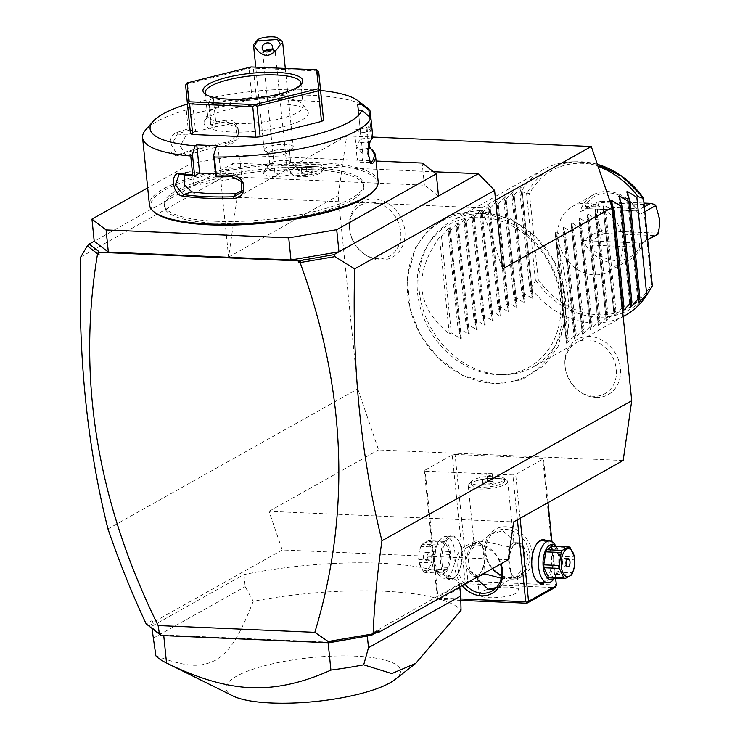<?xml version="1.0" encoding="UTF-8"?>
<svg xmlns="http://www.w3.org/2000/svg" width="740" height="740" viewBox="0 0 740 740"><rect width="100%" height="100%" fill="white"/><g stroke="black" fill="none" stroke-linecap="round" stroke-linejoin="round"><path stroke-width="0.56" stroke-dasharray="3.7 2.78" d="M623.173 460.493L378.565 449.92L357.753 388.898L338.125 195.674L346.671 135.929L372.72 137.048M493.562 383.302A88.365 74.028 60.7 0 1 407.712 294.871A88.365 74.028 60.7 0 1 476.283 213.12A88.365 74.028 60.7 0 1 562.132 301.55A88.365 74.028 60.7 0 1 493.562 383.302M595.793 397.5A31.681 26.538 -119.3 0 0 620.379 368.196A31.681 26.538 -119.3 0 0 589.595 336.496A31.681 26.538 -119.3 0 0 565.009 365.662A31.681 26.538 -119.3 0 0 579.383 391.321A31.681 26.538 -119.3 0 0 595.793 397.5M380.249 259.925A31.681 26.538 -119.3 0 0 404.826 230.621A31.681 26.538 -119.3 0 0 374.052 198.921A31.681 26.538 -119.3 0 0 349.456 228.087A31.681 26.538 -119.3 0 0 363.839 253.746A31.681 26.538 -119.3 0 0 380.249 259.925M502.571 268.916L481.759 207.894L237.151 197.321L228.605 257.076L220.631 178.571L233.6 163.105L433.501 171.745M80.725 257.002L220.631 178.571M107.966 528.924L357.753 388.898M228.605 257.076L338.125 195.674M233.6 163.105L193.778 185.426L241.749 177.286L239.501 155.141L191.531 163.29L147.685 187.868M438.524 196.008L424.399 185.176L241.749 177.286M263.736 172.901A17.566 4.412 174.2 0 1 281.034 167.342A17.566 4.412 174.2 0 1 298.442 169.562A17.566 4.412 174.2 0 1 298.414 170.727A14.634 3.682 174.2 0 1 315.101 169.044A14.634 3.682 174.2 0 1 321.188 172.411A14.634 3.682 174.2 0 1 307.405 176.546A14.634 3.682 174.2 0 1 293.077 175.269A14.634 3.682 174.2 0 1 292.494 174.048A17.566 4.412 -5.8 0 1 273.217 176.481A17.566 4.412 -5.8 0 1 263.662 173.095L264.587 170.57A18.815 18.019 -155.9 0 0 263.736 172.901A17.566 4.412 -5.8 0 0 263.662 173.095M191.531 163.29L193.778 185.426L94.211 241.249M376.068 161.042L239.501 155.141M424.399 185.176L422.151 163.041M311.91 169.691A100.335 25.216 174.2 0 1 363.932 186.351A100.335 25.216 174.2 0 1 316.193 213.157A100.335 25.216 174.2 0 1 216.321 223.276A100.335 25.216 174.2 0 1 164.299 206.626A100.335 25.216 174.2 0 1 212.047 179.82A100.335 25.216 174.2 0 1 311.91 169.691M216.117 221.269A100.335 25.216 174.2 0 1 164.095 204.61A100.335 25.216 174.2 0 1 211.844 177.804A100.335 25.216 174.2 0 1 311.707 167.684A100.335 25.216 174.2 0 1 363.729 184.334A100.335 25.216 174.2 0 1 315.989 211.141A100.335 25.216 174.2 0 1 216.117 221.269M373.913 190.763A113.71 28.582 -5.8 0 0 318.08 164.113A113.71 28.582 -5.8 0 0 192.761 178.913A113.71 28.582 -5.8 0 0 155.419 212.954M378.168 181.651A114.959 28.897 -5.8 0 0 318.552 162.569A114.959 28.897 -5.8 0 0 204.12 174.168A114.959 28.897 -5.8 0 0 149.415 204.888M360.611 132.812L358.336 110.695L360.611 132.812L371.055 131.757L372.137 130.064A114.959 28.897 -5.8 0 0 368.788 126.438L366.966 126.984L368.622 145.114M366.651 107.356A114.959 28.897 -5.8 0 0 311.725 95.34A114.959 28.897 -5.8 0 0 209.244 104.192L208.569 103.35L211.52 97.809L213.333 98.392L216.191 126.568L210.752 124.82L211.168 123.108L209.244 104.192M217.949 145.799L220.816 173.974L215.812 176.777M184.343 174.844L187.46 171.921L189.829 171.745A102.425 25.743 -5.8 0 0 210.215 173.521A102.425 25.743 -5.8 0 0 233.562 173.632L243.099 178.581L243.617 188.968L241.934 191.947M220.816 173.974L215.506 173.743M187.451 104.007A106.606 26.788 -5.8 0 1 190.92 102.953L187.969 108.502L186.267 109.936L188.191 128.853A114.959 28.897 -5.8 0 0 176.398 132.682C166.287 135.883 168.674 159.72 178.692 155.224A114.959 28.897 174.2 0 1 228.336 142.811C243.192 141.09 240.722 117.272 226.052 120.269A114.959 28.897 -5.8 0 0 211.168 123.108M186.267 109.936A114.959 28.897 -5.8 0 0 145.752 129.796M187.969 108.502L190.152 129.972L188.191 128.853M176.398 132.682L177.424 134.023L171.504 145.049L177.11 154.457L179.469 154.151A113.71 28.582 174.2 0 1 228.577 141.876L236.92 135.161L235.385 124.884L226.533 121.749A113.71 28.582 -5.8 0 0 210.798 124.773M189.967 129.981A113.71 28.582 -5.8 0 0 177.424 134.023L186.249 134.976A102.425 25.743 -5.8 0 1 205.896 129.139L216.191 126.568M178.692 155.224L179.469 154.151L188.293 155.104L185.925 155.4L180.283 145.993L186.249 134.976M228.336 142.811L228.577 141.876L230.806 144.467A102.425 25.743 -5.8 0 0 188.293 155.104M226.052 120.269L228.762 124.338L237.605 127.474L239.14 137.742L230.806 144.467M210.752 124.82L208.569 103.35M320.614 90.474A106.606 26.788 -5.8 0 0 211.52 97.809M190.92 102.953L192.733 103.535L213.333 98.392M190.476 133.764L188.719 115.699L190.781 114.534L252.127 99.197L256.456 98.762L319.56 101.491L321.808 102.213M371.175 131.702A113.71 28.582 -5.8 0 0 367.715 127.854L366.161 128.297L368.418 146.15M370.481 162.828L360.473 162.541C357.013 166.815 354.839 145.392 358.428 142.413A102.425 25.743 -5.8 0 0 360.907 135.846A102.425 25.743 -5.8 0 0 360.907 135.818A102.425 25.743 -5.8 0 0 357.207 129.898C352.989 126.401 355.163 147.815 359.252 150.026A102.425 25.743 -5.8 0 1 362.952 155.946A102.425 25.743 -5.8 0 1 360.473 162.541L369.898 162.449M369.491 116.374L371.055 131.757M368.788 126.438L367.715 127.854L356.458 129.657L366.966 127.613M370.213 141.062L369.121 142.311A113.71 28.582 -5.8 0 0 371.776 137.844L372.793 136.835M370.046 162.708L367.123 152.116L369.121 142.311L358.428 142.413M361.203 138.88L371.776 137.844M371.647 137.816L369.464 116.347M192.733 103.535L195.591 131.72L190.152 129.972M195.591 131.72L205.896 129.139A102.425 25.743 -5.8 0 1 228.762 124.338M188.719 115.699L185.611 85.1M190.781 114.534L187.683 83.944L186.536 83.481M256.456 98.762L253.348 68.172L251.036 66.942M251.073 67.34L249.019 68.607L187.683 83.944M252.127 99.197L249.019 68.607M317.469 70.217L316.452 70.901L253.348 68.172M319.56 101.491L316.452 70.901M300.329 85.202A48.072 12.081 174.2 0 1 299.58 86.228A48.072 12.081 174.2 0 1 230.177 100.631A48.072 12.081 174.2 0 1 207.209 95.608A48.072 12.081 174.2 0 1 206.266 94.757M302.512 104.136A48.072 12.081 -5.8 0 1 303.233 105.885A48.072 12.081 -5.8 0 1 280.358 118.733A48.072 12.081 -5.8 0 1 232.508 123.58A48.072 12.081 174.2 0 1 207.579 115.597A48.072 12.081 174.2 0 1 207.94 113.747A48.072 12.081 174.2 0 1 278.305 97.902A48.072 12.081 -5.8 0 1 302.512 104.136L307.507 110.787A52.42 13.172 -5.8 0 0 281.117 103.989A52.42 13.172 -5.8 0 0 204.379 121.258A52.42 13.172 -5.8 0 0 231.176 131.988A52.42 13.172 -5.8 0 0 286.621 125.837A52.42 13.172 -5.8 0 0 307.507 110.787M242.637 190.374L243.617 188.968M508.232 559.736L282.227 549.959L269.046 511.322L513.653 521.894M269.046 511.322L378.565 449.92M455.045 454.425L542.716 458.217L543.548 458.856L515.669 474.488L512.848 474.96L425.176 471.177L424.344 470.538L452.223 454.906L455.045 454.425L467.921 581.233L555.592 585.026L542.716 458.217M282.227 549.959L152.792 622.525L152.116 620.564L146.169 623.894M160.154 634.541L149.184 625.652L153.291 623.348L152.116 620.564M149.184 625.652L146.307 624.098M153.291 623.348L152.792 622.525M367.281 635.586A156.769 39.405 174.2 0 1 328.07 642.126L163.688 635.022A156.769 39.405 174.2 0 1 151.756 626.271L243.96 574.582A156.769 39.405 174.2 0 1 459.485 583.897L367.318 635.975M159.581 633.616L160.571 634.763M163.753 635.623L163.688 635.022M328.135 642.727L328.07 642.126M459.79 586.894L459.485 583.897M243.96 574.582L245.19 586.654L253.228 601.278A156.769 39.405 174.2 0 1 383.135 591.186A156.769 39.405 174.2 0 1 461.029 610.26M152.986 638.343L245.19 586.654M151.978 628.445L151.756 626.271M395.123 679.459A87.792 22.061 -5.8 0 0 355.006 656.112A87.792 22.061 -5.8 0 0 254.366 668.757A87.792 22.061 -5.8 0 0 232.897 695.933M155.899 655.834C188.432 667.85 200.734 667.277 215.396 660.311C229.335 651.246 238.021 640.054 253.228 601.278M511.349 579.106A27.177 22.764 -119.3 0 0 532.439 553.964A27.177 22.764 -119.3 0 0 506.03 526.769A27.177 22.764 -119.3 0 0 484.95 551.91A27.177 22.764 -119.3 0 0 511.349 579.106M467.921 581.233L466.616 582.482L467.134 583.804L554.806 587.597M424.344 470.538L437.22 597.346L465.099 581.714L466.616 582.482M465.099 581.714L452.223 454.906M448.94 536.528A21.95 10.638 92.5 0 0 440.624 563.519A21.95 10.638 92.5 0 0 453.232 578.8A21.95 10.638 92.5 0 0 456.182 576.164A21.95 10.638 92.5 0 0 457.764 539.663A21.95 10.638 92.5 0 0 448.94 536.528M437.22 597.346L437.738 598.669L438.052 597.976L425.176 471.177M460.798 598.965L438.052 597.976M517.399 519.795L512.848 474.96M462.195 585.543A27.177 22.764 60.7 0 1 456.21 557.599A27.177 22.764 60.7 0 1 476.162 543.521A27.177 22.764 60.7 0 1 501.026 563.778M520.109 518.268L515.669 474.488M555.657 578.144L551.966 541.736M547.989 502.645L543.548 458.856M546.546 540.866A21.95 10.638 -87.5 0 1 553.039 562.067A21.95 10.638 -87.5 0 1 544.742 582.63M556.11 586.348L555.592 585.026M460.835 600.371L439.255 599.437L437.738 598.669M439.255 599.437L467.134 583.804M487.216 589.502A19.86 4.995 -5.8 0 0 479.261 594.405A19.86 4.995 -5.8 0 0 489.556 597.698A19.86 4.995 -5.8 0 0 509.324 595.7A19.86 4.995 -5.8 0 0 518.777 590.39A19.86 4.995 -5.8 0 0 508.482 587.098A19.86 4.995 -5.8 0 0 496.327 587.69M501.257 578.245L507.659 579.041L515.706 577.755L526.196 563.103A17.769 8.612 92.5 0 1 519.489 577.653A17.769 8.612 92.5 0 1 516.982 578.291A17.769 8.612 92.5 0 1 512.339 575.11L511.747 574.212A16.724 8.103 -87.5 0 1 512.949 546.407A16.724 8.103 -87.5 0 1 515.197 544.399A16.724 8.103 -87.5 0 1 524.799 556.036A16.724 8.103 -87.5 0 1 518.472 576.608A16.724 8.103 -87.5 0 1 511.747 574.212M512.339 575.11A17.769 8.612 92.5 0 1 510.702 571.789L511.58 577.903L500.314 586.385L495.393 588.605M511.58 577.903L513.125 578.125L517.029 575.285M512.949 546.407L513.615 545.565A17.769 8.612 92.5 0 1 516.011 543.438A17.769 8.612 92.5 0 1 518.518 542.79A17.769 8.612 92.5 0 1 524.79 549.302C528.129 553.039 528.591 557.636 526.196 563.103M524.79 549.302C521.589 545.149 517.898 542.91 513.699 542.587L513.717 540.598L502.756 530.737L491.175 534.002L481.444 541.19C482.369 541.375 482.813 543.465 482.785 547.489A17.769 8.612 92.5 0 0 481.148 544.159A17.769 8.612 92.5 0 0 476.505 540.977A17.769 8.612 92.5 0 0 473.998 541.615A17.769 8.612 92.5 0 0 467.292 556.166L474.932 545.278L474.201 544.612L475.783 542.633L483.84 541.347L508.417 546.721L509.305 557.988A17.769 8.612 92.5 0 1 513.615 545.565M501.72 575.516A25.086 21.016 -119.3 0 0 510.147 577.653A25.086 21.016 -119.3 0 0 519.961 575.378A25.086 21.016 -119.3 0 0 528.406 548.692A25.086 21.016 -119.3 0 0 505.244 529.341A25.086 21.016 -119.3 0 0 495.43 531.616A25.086 21.016 -119.3 0 0 492.637 568.477M478.271 576.534L468.697 569.966A17.769 8.612 92.5 0 0 474.969 576.479A17.769 8.612 92.5 0 0 477.476 575.84A17.769 8.612 92.5 0 0 479.872 573.704A17.769 8.612 92.5 0 0 484.182 561.29L485.042 572.732M484.182 561.29L482.785 547.489M478.29 574.869A16.724 8.103 92.5 0 0 480.538 572.862A16.724 8.103 92.5 0 0 481.74 545.056A16.724 8.103 92.5 0 0 475.015 542.66A16.724 8.103 92.5 0 0 468.688 563.232A16.724 8.103 92.5 0 0 478.29 574.869M464.757 584.11A25.086 21.016 60.7 0 1 467.55 547.249A25.086 21.016 60.7 0 1 477.365 544.973A25.086 21.016 60.7 0 1 500.453 564.093M467.292 556.166C464.896 561.641 465.358 566.239 468.697 569.966M474.932 545.278C475.746 542.383 477.92 541.023 481.444 541.19L476.505 540.977M507.733 481.703A19.86 4.995 -5.8 0 1 498.288 487.003A19.86 4.995 -5.8 0 1 478.521 489.01A19.86 4.995 174.2 0 1 468.226 485.718A19.86 4.995 174.2 0 1 468.772 484.358A19.86 4.995 174.2 0 1 497.437 478.401A19.86 4.995 -5.8 0 1 506.928 480.482A19.86 4.995 -5.8 0 1 507.733 481.703L513.717 540.598M518.518 542.79L513.68 542.587L508.417 546.721M510.702 571.789L509.305 557.988M495.634 476.227A16.724 4.2 174.2 0 1 503.626 477.975A16.724 4.2 174.2 0 1 504.31 479.002A16.724 4.2 174.2 0 1 480.279 485.172A16.724 4.2 174.2 0 1 479.705 485.153A16.724 4.2 174.2 0 1 471.038 482.378A16.724 4.2 174.2 0 1 471.5 481.231A16.724 4.2 174.2 0 1 495.069 476.199A16.724 4.2 174.2 0 1 495.634 476.227M480.482 487.188A16.724 4.2 174.2 0 1 471.241 484.395A16.724 4.2 174.2 0 1 495.273 478.216A16.724 4.2 -5.8 0 1 504.513 481.009A16.724 4.2 -5.8 0 1 480.482 487.188M482.499 482.536L487.503 481.213L492.877 481.379L493.256 482.868L488.252 484.182L482.878 484.025L481.675 474.488L486.68 473.165L492.063 473.332L492.442 474.812L487.438 476.135L482.055 475.968L481.675 474.488M487.503 481.213L486.68 473.165M492.877 481.379L492.063 473.332M482.878 484.025L482.055 475.968M488.252 484.182L487.438 476.135M493.256 482.868L492.442 474.812M542.392 540.69A20.905 10.138 -87.5 0 1 551.642 558.968A20.905 10.138 -87.5 0 1 543.539 581.696A20.905 10.138 -87.5 0 1 540.588 582.454M555.851 546.231A20.905 10.138 -87.5 0 1 553.474 579.503M535.427 579.143A20.905 10.138 -87.5 0 1 535.131 578.708A20.905 10.138 -87.5 0 1 536.63 543.946A20.905 10.138 -87.5 0 1 536.962 543.539M555.786 546.231A17.556 8.51 -87.5 0 1 556.887 547.609A17.556 8.51 -87.5 0 1 555.62 576.812A17.556 8.51 -87.5 0 1 554.417 578.088M549.774 577.885L556.166 574.305A16.095 7.807 -87.5 0 0 557.257 572.149L559.32 559.181A16.095 7.807 -87.5 0 0 559.024 556.277L554.695 546.879A16.095 7.807 92.5 0 0 553.298 546.129M554.695 546.879L570.077 547.545M559.024 556.277L574.407 556.933M559.32 559.181L574.702 559.847A16.095 7.807 92.5 0 0 574.61 558.617M557.257 572.149L572.64 572.816M574.702 559.847L574.305 566.997M556.166 574.305L571.548 574.971M566.23 560.837A4.181 2.026 92.5 0 0 564.5 558.376A4.181 2.026 92.5 0 0 563.917 558.534A4.181 2.026 -87.5 0 0 562.52 560.865A4.181 2.026 -87.5 0 0 562.382 564.093A4.181 2.026 -87.5 0 0 564.139 566.738A4.181 2.026 -87.5 0 0 564.731 566.581A4.181 2.026 92.5 0 0 566.072 564.435M454.036 577.829A20.905 10.138 92.5 0 0 456.858 575.322A20.905 10.138 92.5 0 0 458.356 540.561A20.905 10.138 92.5 0 0 452.899 536.815A20.905 10.138 92.5 0 0 449.948 537.573A20.905 10.138 92.5 0 0 441.845 560.3A20.905 10.138 92.5 0 0 451.095 578.587A20.905 10.138 92.5 0 0 454.036 577.829M446.914 577.524A20.905 10.138 92.5 0 0 455.017 554.797A20.905 10.138 92.5 0 0 445.776 536.509A20.905 10.138 92.5 0 0 442.825 537.268A20.905 10.138 92.5 0 0 440.013 539.765A20.905 10.138 92.5 0 0 438.506 574.536A20.905 10.138 92.5 0 0 443.972 578.273A20.905 10.138 92.5 0 0 446.914 577.524M440.235 540.357A17.556 8.51 92.5 0 0 437.867 542.466A17.556 8.51 92.5 0 0 436.609 571.659A17.556 8.51 92.5 0 0 443.667 574.175A17.556 8.51 92.5 0 0 450.318 552.577A17.556 8.51 92.5 0 0 440.235 540.357M434.167 560.097L436.23 547.119A16.095 7.807 92.5 0 1 437.322 544.964L443.713 541.384A16.095 7.807 92.5 0 1 445.11 542.143L449.439 551.531A16.095 7.807 92.5 0 1 449.735 554.445L447.672 567.413A16.095 7.807 -87.5 0 1 446.572 569.569L431.189 568.903L424.806 572.482A16.095 7.807 -87.5 0 1 423.41 571.724L419.081 562.335A16.095 7.807 -87.5 0 1 418.896 560.902A16.095 7.807 -87.5 0 1 418.886 560.772A16.095 7.807 -87.5 0 1 418.785 559.431L434.167 560.097A16.095 7.807 92.5 0 0 434.463 563.001L438.792 572.39L423.41 571.724M446.572 569.569L440.189 573.149A16.095 7.807 -87.5 0 1 438.792 572.39M440.189 573.149L424.806 572.482M447.672 567.413L432.289 566.748A16.095 7.807 -87.5 0 1 431.189 568.903M449.735 554.445L434.343 553.779L432.289 566.748M449.439 551.531L434.056 550.865A16.095 7.807 -87.5 0 1 434.232 552.308A16.095 7.807 -87.5 0 1 434.343 553.779M445.11 542.143L429.718 541.476L434.056 550.865M443.713 541.384L428.331 540.718A16.095 7.807 -87.5 0 1 429.718 541.476M437.322 544.964L421.939 544.307L428.331 540.718M436.23 547.119L420.847 546.453A16.095 7.807 -87.5 0 1 421.939 544.307M420.847 546.453L419.201 552.179L418.785 559.431M434.463 563.001L419.081 562.335M432.179 552.817A14.005 6.79 -87.5 0 1 426.878 570.041A14.005 6.79 -87.5 0 1 418.84 560.3A14.005 6.79 -87.5 0 1 418.831 560.189A14.005 6.79 -87.5 0 1 419.173 552.364A14.005 6.79 -87.5 0 1 426.092 542.559A14.005 6.79 -87.5 0 1 432.179 552.817M425.102 552.53A4.181 2.026 -87.5 0 1 425.694 552.382A4.181 2.026 -87.5 0 1 427.544 556.036A4.181 2.026 -87.5 0 1 425.925 560.578A4.181 2.026 -87.5 0 1 425.334 560.735A4.181 2.026 -87.5 0 1 423.483 557.072A4.181 2.026 -87.5 0 1 425.102 552.53M428.987 560.892A4.181 2.026 92.5 0 1 427.137 557.229A4.181 2.026 92.5 0 1 428.756 552.688A4.181 2.026 -87.5 0 1 429.348 552.54A4.181 2.026 -87.5 0 1 431.106 555.185A4.181 2.026 -87.5 0 1 430.967 558.404A4.181 2.026 -87.5 0 1 429.57 560.735A4.181 2.026 92.5 0 1 428.987 560.892L425.334 560.735M298.442 169.562L289.701 161.2A10.453 2.627 174.2 0 0 279.961 160.571A10.453 2.627 174.2 0 0 270.544 163.142A10.453 2.627 174.2 0 0 269.897 163.855A10.453 2.627 -5.8 0 0 269.832 164.243A10.453 2.627 -5.8 0 0 279.748 165.862A10.453 2.627 -5.8 0 0 290.552 162.513A18.815 18.019 24.1 0 1 295.834 166.759A15.327 3.848 -5.8 0 0 295.88 166.667L298.414 170.727M292.494 174.048L290.191 172.346L290.126 169.886A15.327 3.848 -5.8 0 0 295.834 166.759M289.701 161.2A10.453 2.627 174.2 0 1 290.626 162.125A10.453 2.627 174.2 0 1 290.552 162.513M290.191 172.346A16.724 4.2 -5.8 0 0 290.191 172.568A16.724 4.2 -5.8 0 0 290.875 173.595A16.724 4.2 -5.8 0 0 307.257 175.056A16.724 4.2 -5.8 0 0 323.001 170.329A16.724 4.2 -5.8 0 0 323.463 169.192A16.724 4.2 -5.8 0 0 314.398 166.398A16.724 4.2 -5.8 0 0 297.425 168.285M290.126 169.886A16.724 4.2 -5.8 0 0 289.988 170.552A16.724 4.2 -5.8 0 0 307.054 173.049A16.724 4.2 -5.8 0 0 323.26 167.175A16.724 4.2 -5.8 0 0 313.436 164.363A16.724 4.2 -5.8 0 0 295.88 166.667M301.356 168.637L301.495 170.144L306.767 170.376L311.901 169.09L311.753 167.582L306.48 167.351L301.356 168.637L301.911 174.168L307.183 174.399L312.308 173.114L312.16 171.606L306.887 171.384L301.763 172.661M306.767 170.376L307.183 174.399M301.495 170.144L301.911 174.168M306.48 167.351L306.887 171.384M311.753 167.582L312.16 171.606M311.901 169.09L312.308 173.114M268.722 153.383A10.453 2.627 -5.8 0 1 268.796 153.004A10.453 2.627 174.2 0 1 279.6 149.647A10.453 2.627 174.2 0 1 289.525 151.274A10.453 2.627 174.2 0 1 289.451 151.654A10.453 2.627 -5.8 0 1 289.229 151.987A10.453 2.627 -5.8 0 1 279.387 154.947A10.453 2.627 -5.8 0 1 269.147 154.031A10.453 2.627 -5.8 0 1 268.722 153.383L269.832 164.243M264.254 149.249A14.634 3.682 -5.8 0 0 264.161 149.785A14.634 3.682 -5.8 0 0 264.754 150.683A14.634 3.682 -5.8 0 0 279.082 151.959A14.634 3.682 -5.8 0 0 292.864 147.824A14.634 3.682 -5.8 0 0 293.179 147.362A14.634 3.682 174.2 0 0 293.271 146.825A14.634 3.682 174.2 0 0 279.387 144.55A14.634 3.682 174.2 0 0 264.254 149.249M253.931 44.113A14.634 3.682 174.2 0 1 267.714 39.979A14.634 3.682 174.2 0 1 282.042 41.264M271.275 49.996A6.272 1.573 174.2 0 1 274.457 50.44L272.163 49.682A5.226 4.468 -17 0 0 271.691 49.46M272.958 49.839L273.791 50.69L273.3 52.392A6.272 1.573 -5.8 0 0 275.095 51.291A6.272 1.573 174.2 0 0 275.141 51.06L287.333 171.134A6.272 1.573 174.2 0 1 287.296 171.365A6.272 1.573 174.2 0 1 280.812 173.382A6.272 1.573 174.2 0 1 274.854 172.401A6.272 1.573 174.2 0 1 274.901 172.17A6.272 1.573 174.2 0 1 281.385 170.163A6.272 1.573 174.2 0 1 287.333 171.134M264.513 50.718L263.209 51.587A6.272 1.573 174.2 0 0 262.7 52.096A6.272 1.573 -5.8 0 0 262.663 52.327A6.272 1.573 -5.8 0 0 263.588 53.03L268.407 55.731L273.3 52.392M263.588 53.03L264.014 51.134M272.163 49.682L271.617 49.58M263.209 51.587A6.272 1.573 174.2 0 1 264.05 51.152M274.457 50.44A6.272 1.573 174.2 0 1 275.141 51.06M481.759 207.894L495.587 200.142M237.151 197.321L346.671 135.929M497.012 374.653A81.77 68.496 -119.3 0 0 500.906 374.708A81.77 68.496 -119.3 0 0 560.217 296.851A81.77 68.496 -119.3 0 0 481.019 217.181A81.77 68.496 -119.3 0 0 428.007 244.663A81.77 68.496 -119.3 0 0 428.192 327.45A81.77 68.496 -119.3 0 0 497.012 374.653M500.471 374.588A83.611 70.041 60.7 0 1 430.097 326.322A83.611 70.041 60.7 0 1 429.903 241.675A83.611 70.041 60.7 0 1 451.409 221.149A83.611 70.041 60.7 0 1 484.108 213.564A83.611 70.041 60.7 0 1 561.336 278.074A83.611 70.041 60.7 0 1 533.179 367.012A83.611 70.041 60.7 0 1 504.449 374.644A83.611 70.041 60.7 0 1 500.471 374.588M567.275 342.611L566.433 343.082L555.176 232.268L558.376 241.268L556.388 242.387C567.969 276.769 572.168 318.071 566.202 338.994L568.191 337.884L566.405 343.212L555.111 231.99L556.027 231.796L567.275 342.611L576.155 333.416L574.37 338.744L563.075 227.531L563.991 227.328L575.239 338.143L584.119 328.949L582.334 334.276L571.04 223.064L571.955 222.87L583.212 333.675L592.083 324.49L590.298 329.809L579.004 218.596L579.92 218.402L591.177 329.217L600.048 320.022L598.262 325.35L586.968 214.128L587.884 213.934L599.141 324.749L608.012 315.555L606.226 320.882L594.932 209.67L595.848 209.466L607.105 320.281L615.976 311.087L614.2 316.415L602.897 205.202L603.812 205.008L612.378 210.28M622.285 307.868L614.228 316.295L602.971 205.48L606.162 214.48L604.978 215.146L595.848 209.466M607.105 320.281L606.264 320.753L595.006 209.947L598.198 218.938L597.014 219.604L587.884 213.934M599.141 324.749L598.299 325.221L587.042 214.406L590.233 223.406L589.049 224.072L579.92 218.402M591.177 329.217L590.326 329.689L579.078 218.874L582.269 227.874L581.076 228.54L571.955 222.87M583.212 333.675L582.362 334.156L571.104 223.341L574.305 232.342L573.112 233.008L563.991 227.328M575.239 338.143L574.397 338.615L563.14 227.809L566.341 236.8L565.147 237.466L556.027 231.796M622.59 310.828L622.192 311.827L623.034 311.355M610.861 200.734L622.164 311.947L610.935 201.012M625.374 315.323A83.611 70.041 60.7 0 1 592.666 322.908A83.611 70.041 60.7 0 1 530.95 288.175L529.757 288.841L532.948 297.841L521.728 186.906L533.022 298.118L532.106 298.312L522.986 292.642L521.793 293.308L524.984 302.308L513.764 191.364L525.058 302.586L524.142 302.78L515.012 297.101L513.828 297.776L517.02 306.767L505.799 195.832L517.094 307.045L516.178 307.239L507.048 301.568L505.864 302.235L509.055 311.235L497.835 200.299L509.129 311.512L508.214 311.707L499.084 306.036L497.9 306.702L501.091 315.703L489.862 204.758L501.165 315.98L500.249 316.174L491.12 310.504L489.926 311.17L493.127 320.161L481.897 209.226L493.201 320.439L492.285 320.642L483.155 314.963L481.962 315.638L485.163 324.629L473.933 213.694L485.227 324.906L484.312 325.101L475.191 319.43L473.998 320.096L477.198 329.096L465.969 218.161L477.263 329.374L476.347 329.568L467.227 323.898L466.034 324.564L469.234 333.564L458.005 222.62L469.299 333.842L468.383 334.036L459.263 328.366L458.069 329.032L461.261 338.023L450.04 227.088L461.335 338.3L460.419 338.504L451.289 332.824L449.3 333.943C416.213 306.804 412.939 274.596 439.495 237.327L441.484 236.217L449.161 227.689L450.013 227.217L448.255 232.416L449.448 231.75L457.126 223.221L457.977 222.749L456.219 227.948L457.413 227.282L465.09 218.753L465.941 218.281L464.184 223.489L473.905 213.814L472.148 219.022L481.028 209.827L481.87 209.355L480.121 214.554L481.305 213.888L488.992 205.359L489.834 204.888L488.085 210.086L489.27 209.42L496.956 200.892L497.798 200.42L496.05 205.628L497.234 204.952L505.762 195.952L504.014 201.16L512.885 191.965L513.736 191.494L511.978 196.692L513.172 196.026L520.849 187.498L521.7 187.026L519.942 192.224L521.136 191.558A83.611 70.041 60.7 0 1 543.604 169.46A83.611 70.041 60.7 0 1 572.335 161.829A83.611 70.041 60.7 0 1 576.312 161.884A83.611 70.041 60.7 0 1 598.04 166.324M615.976 311.087L606.162 214.48M614.792 311.753L604.978 215.146M608.012 315.555L598.198 218.938M606.828 316.221L597.014 219.604M600.048 320.022L590.233 223.406M598.854 320.688L589.049 224.072M592.083 324.49L582.269 227.874M590.89 325.156L581.076 228.54M584.119 328.949L574.305 232.342M582.926 329.615L573.112 233.008M576.155 333.416L566.341 236.8M574.962 334.082L565.147 237.466M568.191 337.884L558.376 241.268M556.388 242.387L566.202 338.994M643.208 197.784L642.727 198.579L651.441 284.41L652.19 286.139M530.95 288.175L535.455 280.738L536.241 281.126L538.202 279.517L529.479 193.677L521.136 191.558M557.951 237.642A37.203 31.173 -119.3 0 0 608.659 271.497A37.203 31.173 -119.3 0 0 622.978 240.454A37.203 31.173 -119.3 0 0 572.27 206.59A37.203 31.173 -119.3 0 0 557.951 237.642M535.455 280.738L526.584 193.408M519.942 192.224L529.757 288.841M513.172 196.026L522.986 292.642M511.978 196.692L521.793 293.308M505.198 200.494L515.012 297.101M504.014 201.16L513.828 297.776M497.234 204.952L507.048 301.568M496.05 205.628L505.864 302.235M489.27 209.42L499.084 306.036M488.085 210.086L497.9 306.702M481.305 213.888L491.12 310.504M480.121 214.554L489.926 311.17M473.341 218.356L483.155 314.963M472.148 219.022L481.962 315.638M465.377 222.814L475.191 319.43M464.184 223.489L473.998 320.096M457.413 227.282L467.227 323.898M456.219 227.948L466.034 324.564M449.448 231.75L459.263 328.366M448.255 232.416L458.069 329.032M441.484 236.217L451.289 332.824M449.3 333.943L439.495 237.327M582.907 240.121L590.622 241.314L589.151 244.996A35.113 29.415 60.7 0 0 639.508 247.179L639.674 243.432L642.69 242.702A37.203 31.173 60.7 0 1 629.564 259.777A37.203 31.173 60.7 0 1 582.907 240.121L598.845 231.185L594.793 216.987L595.977 203.01L580.049 211.945A37.203 31.173 60.7 0 1 593.175 194.87A37.203 31.173 60.7 0 1 639.832 214.526L636.372 210.946L635.586 208.532A35.113 29.415 60.7 0 0 585.22 206.349L587.32 208.828L580.049 211.945M644.827 211.723L639.832 214.526M642.69 242.702L647.685 239.908M654.752 204.499L654.761 204.952C659.423 214.508 660.376 223.896 657.62 233.128L601.833 230.714C597.171 221.168 596.218 211.77 598.975 202.538L654.761 204.952M598.845 231.185L601.204 231.528L604.062 233.415L653.809 235.57L657.74 233.979L657.62 233.128M657.74 233.979L658.628 233.775M644.327 206.849L636.372 210.946M636.391 210.946L587.449 208.689L637.196 210.845M587.449 208.689L600.797 201.215L595.977 203.01M601.204 231.528L601.833 230.714M598.207 202.048L598.975 202.538M604.062 233.415L590.622 241.314M653.809 235.57L640.47 243.053L590.724 240.898M639.674 243.432L640.47 243.053M600.797 201.215L643.948 203.084M593.573 396.289A29.267 24.513 60.7 0 1 578.412 390.581A29.267 24.513 60.7 0 1 565.12 366.883A29.267 24.513 60.7 0 1 587.847 339.938A29.267 24.513 60.7 0 1 616.281 369.214A29.267 24.513 60.7 0 1 593.573 396.289M378.02 258.723A29.267 24.513 60.7 0 1 362.859 253.006A29.267 24.513 60.7 0 1 349.576 229.308A29.267 24.513 60.7 0 1 372.294 202.362A29.267 24.513 60.7 0 1 400.729 231.648A29.267 24.513 60.7 0 1 378.02 258.723M231.879 176.629L233.562 173.632M189.829 171.745L181.365 174.446M368.104 148.305L359.252 150.026M269.897 163.855A18.815 18.019 -155.9 0 0 264.587 170.57L270.544 163.142M628.094 195.406L638.824 301.05M626.863 192.085L638.12 302.891M620.129 199.874L630.859 305.518M618.899 196.544L630.156 307.359M612.165 204.342L622.895 309.986M603.812 205.008L615.07 315.814M538.202 279.517A78.644 65.888 -119.3 0 0 651.441 284.41M536.241 281.126A80.66 67.571 -119.3 0 0 649.914 290.015M642.727 198.579A78.644 65.888 -119.3 0 0 529.479 193.677M597.356 164.308A80.66 67.571 -119.3 0 0 577.995 161.736A80.66 67.571 -119.3 0 0 527.259 192.77M532.106 298.312L520.849 187.498M524.142 302.78L512.885 191.965M516.178 307.239L504.921 196.433M508.214 311.707L496.956 200.892M500.249 316.174L488.992 205.359M492.285 320.642L481.028 209.827M484.312 325.101L473.064 214.295M476.347 329.568L465.09 218.753M468.383 334.036L457.126 223.221M460.419 338.504L449.161 227.689M585.22 206.349L635.586 208.532M639.508 247.179L589.151 244.996M164.095 204.61L164.299 206.626M366.966 126.984L366.161 128.297M370.583 163.429L369.538 162.301M360.907 135.818L362.952 155.946M185.925 155.4L177.11 154.457M235.385 124.884L237.605 127.474M299.58 86.228L301.402 84.147M207.209 95.608L205.008 93.934M207.579 115.597L205.248 92.657M303.233 105.885L300.903 82.936M207.94 113.747L204.379 121.258M187.46 171.921L178.997 174.612M363.729 184.334L363.932 186.351M517.288 575.776L518.777 590.39M513.125 578.125L516.982 578.291M519.961 575.378L515.706 577.755M495.43 531.616L491.175 534.002M479.872 573.704L480.538 572.862M481.74 545.056L481.148 544.159M474.969 576.479L478.826 576.645M477.781 579.79L479.261 594.405M475.783 542.633L467.55 547.249M468.226 485.718L474.201 544.612M500.314 586.385L492.082 591.001M503.626 477.975L506.928 480.482M471.241 484.395L471.038 482.378M504.31 479.002L504.513 481.009M468.772 484.358L471.5 481.231M535.723 579.605L535.131 578.708M537.305 543.105L536.63 543.946M555.971 546.24L556.887 547.609M554.602 578.097L555.62 576.812M564.5 558.376L568.154 558.543M564.139 566.738L567.793 566.896M562.382 564.093L562.52 560.865M456.182 576.164L456.858 575.322M457.764 539.663L458.356 540.561M452.899 536.815L445.776 536.509M451.095 578.587L443.972 578.273M440.013 539.765L437.867 542.466M438.506 574.536L436.609 571.659M418.886 560.772L418.831 560.189M429.348 552.54L425.694 552.382M431.106 555.185L430.967 558.404M321.188 172.411L323.001 170.329M293.077 175.269L290.875 173.595M289.988 170.552L290.191 172.568M323.26 167.175L323.463 169.192M290.626 162.125L289.525 151.274M264.754 150.683L269.147 154.031M292.864 147.824L289.229 151.987M285.307 68.432L293.271 146.825M264.161 149.785L255.763 67.155M273.791 50.69L272.311 45.871M263.514 52.818L262.321 48.933M262.663 52.327L274.854 172.401M478.715 210.428L510.933 218.966L536.074 237.216L553.566 260.582L563.491 285.788L566.146 316.72L558.071 346.459L544.335 365.412L521.672 379.796L494.755 383.958L462.537 375.421L437.396 357.17L419.904 333.805L409.979 308.599L407.315 277.667L415.399 247.928L429.135 228.975L451.789 214.591L478.715 210.428M428.007 244.663L429.903 241.675M500.906 374.708L504.449 374.644M623.173 316.563L533.179 367.012M626.798 191.808L638.093 303.021M618.825 196.267L630.129 307.489M597.346 164.28L577.995 161.736L572.335 161.829M543.604 169.46L451.409 221.149M572.27 206.59L593.175 194.87M608.659 271.497L629.564 259.777M565.009 365.662L565.12 366.883M579.383 391.321L578.412 390.581M349.456 228.087L349.576 229.308M363.839 253.746L362.859 253.006"/><path stroke-width="1.11" d="M372.72 137.048L591.279 146.501L612.091 207.515L631.72 400.747L623.173 460.493L513.653 521.894L508.232 559.736L378.797 632.293L375.652 632.959L371.545 635.262L373.117 633.708C374.348 604.219 377.289 573.241 381.942 540.774C360.926 456.784 351.842 366.143 354.691 268.851L494.598 190.421L502.571 268.916L612.091 207.515M89.17 244.071L98.106 250.925L99.04 254.282L97.486 254.209C76.858 377.77 97.07 501.554 158.138 625.559L159.47 634.199L146.169 623.894C132.007 593.739 119.279 562.086 107.966 528.924C86.95 444.944 77.867 354.303 80.725 257.002L87.302 245.93L89.17 244.071L94.211 241.249L91.964 219.105L106.088 229.937L288.729 237.836L336.709 229.687L436.276 173.872L422.151 163.041L376.068 161.042M433.501 171.745L478.345 173.687L494.598 190.421M381.942 540.774L631.72 400.747M98.836 252.266L298.488 260.896L333.916 254.653L478.345 173.687M333.916 254.653L334.933 256.632L354.691 268.851M147.685 187.868L91.964 219.105M438.524 196.008L436.276 173.872M336.709 229.687L338.957 251.831L290.977 259.971L288.729 237.836M290.977 259.971L108.336 252.081L106.088 229.937M108.336 252.081L94.211 241.249M187.451 104.007A106.606 26.788 -5.8 0 0 153.023 121.471L145.752 129.796A114.959 28.897 -5.8 0 0 142.589 137.659L149.415 204.888A114.959 28.897 -5.8 0 0 154.096 211.954L155.419 212.954A113.71 28.582 -5.8 0 0 209.744 224.84A113.71 28.582 -5.8 0 0 373.913 190.763L375.004 189.514A114.959 28.897 -5.8 0 0 378.168 181.651L375.55 155.881A114.959 28.897 174.2 0 1 372.507 163.605L370.583 163.429L367.891 152.061L370.213 141.062A114.959 28.897 -5.8 0 0 372.793 136.835L370.879 117.919L361.814 110.343A106.606 26.788 -5.8 0 1 216.284 146.733L213.629 155.308L215.812 176.777L216.321 175.954A114.959 28.897 -5.8 0 0 231.454 175.759C246.328 174.464 248.742 198.274 233.748 198.302A114.959 28.897 174.2 0 1 206.414 198.2A114.959 28.897 174.2 0 1 182.678 196.091L183.409 194.574A113.71 28.582 -5.8 0 0 233.923 196.757L235.607 193.76L242.637 190.374M154.096 211.954A114.959 28.897 -5.8 0 0 209.031 223.97A114.959 28.897 -5.8 0 0 375.004 189.514M213.629 155.308L214.397 157.037L216.321 175.954M214.397 157.037A114.959 28.897 -5.8 0 0 370.879 117.919M368.622 145.114L371.082 148.981A114.959 28.897 174.2 0 1 375.55 155.881M357.744 104.636L358.336 110.695L357.744 104.636L361.222 104.284L370.213 111.148L372.109 130.111M370.213 111.148A114.959 28.897 -5.8 0 0 366.651 107.356L357.855 100.668A106.606 26.788 -5.8 0 0 320.614 90.474M216.284 146.733L217.949 145.799L196.766 144.883L199.624 173.058L194.444 175.889L192.687 174.936L190.763 156.011L192.446 154.392L195.101 145.808L196.766 144.883M215.876 176.814A113.71 28.582 -5.8 0 0 231.879 176.629L241.416 181.559L241.934 191.947L233.923 196.757L233.748 198.302M215.506 173.743L199.624 173.058M231.454 175.759L231.879 176.629M182.678 196.091C172.124 194.962 169.701 171.144 180.384 173.549A114.959 28.897 -5.8 0 0 192.687 174.936M142.589 137.659A114.959 28.897 -5.8 0 0 190.763 156.011M180.384 173.549L181.365 174.446A113.71 28.582 -5.8 0 0 194.444 175.889M194.62 175.861L192.446 154.392M153.023 121.471A106.606 26.788 -5.8 0 0 195.101 145.808M361.222 104.284A106.606 26.788 -5.8 0 0 357.855 100.668M358.336 110.695L361.814 110.343M321.502 121.443L318.394 90.844L319.319 89.216L320.466 89.688L318.7 71.623L323.574 120.278L321.502 121.443L260.156 136.78L255.837 137.215L192.733 134.486L190.476 133.764L187.368 103.165L188.386 102.481L189.625 103.887L252.729 106.616L254.782 105.358L254.708 104.618L318.672 88.624L316.84 69.791L251.036 66.942L187.072 82.936L188.904 101.778L254.708 104.618M368.871 110.279L369.491 116.374M371.082 148.981L369.76 147.982A113.71 28.582 174.2 0 1 371.166 162.439L370.046 162.708M368.418 146.15L369.76 147.982L368.104 148.305M372.507 163.605L371.166 162.439L369.898 162.449M187.072 82.936L185.611 85.1L187.368 103.165M192.733 134.486L189.625 103.887M188.386 102.481L188.904 101.778M318.7 71.623L316.84 69.791M319.319 89.216L318.672 88.624M323.574 120.278L320.466 89.688M254.782 105.358L257.048 106.181L318.394 90.844M255.837 137.215L252.729 106.616M260.156 136.78L257.048 106.181M228.975 99.178A50.163 12.608 174.2 0 1 205.008 93.934A50.163 12.608 174.2 0 1 221.482 78.921A50.163 12.608 174.2 0 1 276.769 72.391A50.163 12.608 174.2 0 1 301.402 84.147A50.163 12.608 174.2 0 1 228.975 99.178M206.266 94.757A48.072 12.081 174.2 0 1 205.248 92.657A48.072 12.081 174.2 0 1 228.124 79.809A48.072 12.081 174.2 0 1 275.974 74.962A48.072 12.081 174.2 0 1 300.903 82.936A48.072 12.081 174.2 0 1 300.329 85.202M184.343 174.844L184.769 185.268L191.873 191.873A102.425 25.743 -5.8 0 0 235.607 193.76M191.873 191.873L183.409 194.574L175.408 184.954L178.997 174.612L181.365 174.446M303.567 259.805L300.348 260.952L300.671 262.45L334.933 256.632M300.671 262.45L298.692 262.913L298.488 260.896M298.692 262.913L300.348 260.952M372.886 633.893L328.171 641.488L314.833 632.339C351.13 512.543 346.274 389.416 300.246 262.978M375.652 632.959L379.074 630.369L373.117 633.708M378.797 632.293L379.074 630.369M87.302 245.93L97.384 253.663L98.614 252.229L99.04 254.282M97.486 254.209L97.384 253.663M371.545 635.262L329.041 642.773L160.728 635.494L160.154 634.541M158.138 625.559L314.833 632.339M159.47 634.199L160.728 635.494M336.228 641.256L327.959 641.996L329.041 642.773M327.959 641.996L328.171 641.488M98.106 250.925L98.614 252.229M151.978 628.445L155.899 655.834A156.769 39.405 -5.8 0 0 165.094 662.3A156.769 39.405 -5.8 0 0 166.528 662.985L163.753 635.623M166.528 662.985C197.663 678.386 225.783 686.618 250.869 687.682C275.974 688.783 302.651 682.918 330.91 670.088L328.135 642.727M368.502 647.666L460.715 595.977L461.029 610.26L415.714 663.382L391.793 673.576L363.692 664.825L368.502 647.666L367.318 635.975M363.692 664.825A156.769 39.405 174.2 0 1 330.91 670.088M460.715 595.977L459.79 586.894M165.094 662.3L232.897 695.933A87.792 22.061 -5.8 0 0 271.367 703A87.792 22.061 -5.8 0 0 395.123 679.459L415.714 663.382M517.399 519.795L525.724 601.768L460.798 598.965M501.026 563.778A27.177 22.764 60.7 0 1 481.481 595.848A27.177 22.764 60.7 0 1 462.195 585.543M525.724 601.768L527.241 602.536L528.545 601.287L520.109 518.268M555.657 578.144L556.424 585.664L528.545 601.287M551.966 541.736L547.989 502.645M544.742 582.63A21.95 10.638 -87.5 0 1 544.557 582.741A21.95 10.638 -87.5 0 1 535.723 579.605A21.95 10.638 -87.5 0 1 537.305 543.105A21.95 10.638 -87.5 0 1 540.255 540.477A21.95 10.638 -87.5 0 1 546.546 540.866M556.424 585.664L554.806 587.597L526.926 603.22L460.835 600.371M496.327 587.69A19.86 4.995 -5.8 0 0 487.216 589.502M526.926 603.22L527.241 602.536M495.393 588.605L488.742 589.651L477.781 579.79L478.031 576.663M485.042 572.732L484.765 573.898L501.257 578.245M492.637 568.477A25.086 21.016 -119.3 0 0 501.72 575.516M484.765 573.898L478.105 576.46M478.826 576.645L478.271 576.534M500.453 564.093A25.086 21.016 60.7 0 1 492.082 591.001A25.086 21.016 60.7 0 1 482.267 593.277A25.086 21.016 60.7 0 1 464.757 584.11M536.962 543.539A20.905 10.138 -87.5 0 1 539.451 541.44A20.905 10.138 -87.5 0 1 542.392 540.69L549.515 540.995A20.905 10.138 -87.5 0 1 554.982 544.742A20.905 10.138 -87.5 0 1 555.851 546.231M554.602 578.097L553.474 579.503A20.905 10.138 -87.5 0 1 550.662 582.01A20.905 10.138 -87.5 0 1 547.711 582.759A20.905 10.138 -87.5 0 1 538.47 564.481A20.905 10.138 -87.5 0 1 546.573 541.754A20.905 10.138 -87.5 0 1 549.515 540.995M547.711 582.759L540.588 582.454A20.905 10.138 -87.5 0 1 535.427 579.143M554.417 578.088A17.556 8.51 -87.5 0 1 553.252 578.911A17.556 8.51 -87.5 0 1 543.179 566.692A17.556 8.51 -87.5 0 1 549.82 545.093A17.556 8.51 -87.5 0 1 555.786 546.231M574.305 566.997L572.64 572.816A16.095 7.807 92.5 0 1 571.548 574.971L565.157 578.551L549.774 577.885A16.095 7.807 -87.5 0 1 548.386 577.126L544.048 567.737A16.095 7.807 -87.5 0 1 543.761 564.833L545.815 551.855L561.198 552.521L559.144 565.499A16.095 7.807 92.5 0 0 559.255 566.97A16.095 7.807 92.5 0 0 559.44 568.403L544.048 567.737M546.916 549.709L562.298 550.375L568.681 546.786L553.298 546.129L546.916 549.709A16.095 7.807 92.5 0 0 545.815 551.855M574.61 558.617A16.095 7.807 92.5 0 0 574.601 558.496A16.095 7.807 92.5 0 0 574.591 558.376A16.095 7.807 92.5 0 0 574.407 556.933L570.077 547.545A16.095 7.807 92.5 0 0 568.681 546.786M548.386 577.126L563.769 577.792A16.095 7.807 92.5 0 0 565.157 578.551M563.769 577.792L559.44 568.403M543.761 564.833L559.144 565.499M562.298 550.375A16.095 7.807 92.5 0 0 561.198 552.521M574.647 558.977A14.005 6.79 92.5 0 0 566.609 549.228A14.005 6.79 92.5 0 0 561.309 566.452A14.005 6.79 92.5 0 0 567.395 576.71A14.005 6.79 92.5 0 0 574.323 566.914A14.005 6.79 92.5 0 0 574.656 559.079A14.005 6.79 92.5 0 0 574.647 558.977M568.385 566.738A4.181 2.026 92.5 0 0 570.004 562.197A4.181 2.026 92.5 0 0 568.154 558.543A4.181 2.026 92.5 0 0 567.571 558.691A4.181 2.026 92.5 0 0 565.943 563.232A4.181 2.026 92.5 0 0 567.793 566.896A4.181 2.026 92.5 0 0 568.385 566.738M566.072 564.435A4.181 2.026 92.5 0 0 566.23 560.837M257.307 40.82L254.282 46.13A14.634 3.682 174.2 0 1 253.524 45.122A14.634 3.682 174.2 0 1 253.626 44.576A14.634 3.682 174.2 0 1 253.931 44.113L257.566 39.951A10.453 2.627 -5.8 0 0 257.307 40.82L277.546 39.507A10.453 2.627 -5.8 0 0 277.648 37.916A10.453 2.627 -5.8 0 0 267.408 37A10.453 2.627 -5.8 0 0 257.566 39.951M277.648 37.916L282.042 41.264A14.634 3.682 174.2 0 1 282.643 42.162A14.634 3.682 174.2 0 1 282.541 42.698A14.634 3.682 174.2 0 1 280.414 44.428L277.546 39.507M254.282 46.13C262.783 58.941 271.488 58.377 280.414 44.428M267.242 51.93A5.226 4.468 -17 0 0 272.311 45.871A5.226 4.468 -17 0 0 267.39 42.874A5.226 4.468 -17 0 0 262.321 48.933A5.226 4.468 -17 0 0 267.242 51.93M271.691 49.46A5.226 4.468 -17 0 0 269.295 49.09A5.226 4.468 163 0 0 266.391 50.052L264.014 51.134M272.163 49.682L266.391 50.052M264.05 51.152A6.272 1.573 174.2 0 1 271.275 49.996M495.587 200.142L591.279 146.501M626.798 191.808L627.714 191.614L636.835 197.284L638.028 196.609A83.611 70.041 60.7 0 0 598.04 166.324M626.863 192.085L630.064 201.077L628.87 201.743L619.741 196.072L620.129 199.874M619.741 196.072L618.825 196.267M618.899 196.544L622.1 205.544L620.906 206.21L611.777 200.54L612.165 204.342M611.777 200.54L610.861 200.734M610.935 201.012L614.126 210.012L612.942 210.678L612.378 210.28M622.59 310.828L623.94 306.628L622.285 307.868M652.144 286.223L646.871 294.798A83.611 70.041 60.7 0 0 647.842 293.225L638.962 302.42L638.12 302.891L639.878 297.693L638.685 298.359L630.998 306.887L630.156 307.359L631.914 302.161L630.721 302.827L622.192 311.827M646.871 294.798A83.611 70.041 60.7 0 1 625.374 315.323L623.173 316.563M646.649 293.891L636.835 197.284M639.878 297.693L630.064 201.077M638.685 298.359L628.87 201.743M631.914 302.161L622.1 205.544M630.721 302.827L620.906 206.21M623.94 306.628L614.126 210.012M622.756 307.294L612.942 210.678M638.028 196.609L643.476 198.468L652.347 285.797L647.842 293.225M643.476 198.468L642.755 197.145M647.685 239.908L658.628 233.775L659.812 219.799L655.76 205.59L644.827 211.723M655.76 205.59L654.752 204.499L650.543 203.361L644.327 206.849M643.948 203.084L650.543 203.361M627.714 191.614L628.094 195.406M638.824 301.05L638.962 302.42M630.859 305.518L630.998 306.887M622.895 309.986L623.034 311.355M649.914 290.015A80.66 67.571 -119.3 0 0 652.19 286.139M643.208 197.784A80.66 67.571 -119.3 0 0 597.356 164.308M554.982 544.742L555.971 546.24M574.656 559.079L574.601 558.496M282.643 42.162L285.307 68.432M255.763 67.155L253.524 45.122M642.94 197.228L622.368 176.508L597.346 164.28"/></g></svg>
